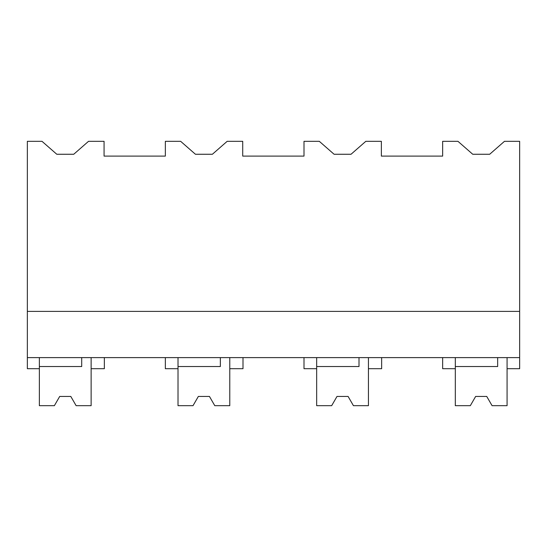 <?xml version="1.0" encoding="UTF-8"?>
<svg xmlns="http://www.w3.org/2000/svg" width="547" height="547" viewBox="0 0 547 547"><rect width="100%" height="100%" fill="white"/><g stroke="black" fill="none" stroke-linecap="round" stroke-linejoin="round"><path stroke-width="0.82" d="M27.35 357.615L27.35 141.317L41.996 141.317L56.785 154.261L73.742 154.261L88.532 141.317L104.067 141.317L104.067 156.107L165.351 156.107L165.351 141.317L180.647 141.317L195.436 154.261L212.386 154.261L227.176 141.317L242.718 141.317L242.718 156.107L304.002 156.107L304.002 141.317L319.298 141.317L334.087 154.261L351.037 154.261L365.827 141.317L381.368 141.317L381.368 156.107L442.653 156.107L442.653 141.317L457.948 141.317L472.738 154.261L489.688 154.261L504.478 141.317L519.65 141.317L519.65 357.615L27.35 357.615L27.35 368.705L39.363 368.705L39.363 357.615M27.35 311.4L519.65 311.4M81.701 357.615L81.701 366.538L39.363 366.538L39.363 405.683L54.365 405.683L59.705 396.438L70.795 396.438L76.129 405.683L91.13 405.683L91.13 357.615L91.13 368.705L104.347 368.705L104.347 357.615M497.654 357.615L497.654 366.538L455.316 366.538L455.316 405.683L470.317 405.683L475.651 396.438L486.741 396.438L492.081 405.683L507.076 405.683L507.076 357.615L507.076 368.705L519.65 368.705L519.65 357.615M455.316 357.615L455.316 368.705L442.653 368.705L442.653 357.615M178.014 357.615L178.014 368.705L165.351 368.705L165.351 357.615M220.352 357.615L220.352 366.538L178.014 366.538L178.014 405.683L193.016 405.683L198.349 396.438L209.446 396.438L214.78 405.683L229.781 405.683L229.781 357.615L229.781 368.705L242.998 368.705L242.998 357.615M316.665 357.615L316.665 368.705L304.002 368.705L304.002 357.615M359.003 357.615L359.003 366.538L316.665 366.538L316.665 405.683L331.667 405.683L337 396.438L348.097 396.438L353.43 405.683L368.432 405.683L368.432 357.615L368.432 368.705L381.649 368.705L381.649 357.615M54.365 405.683L59.705 396.438L54.365 405.683M76.129 405.683L70.795 396.438M193.016 405.683L198.349 396.438L193.016 405.683M214.78 405.683L209.446 396.438M331.667 405.683L337 396.438M353.43 405.683L348.097 396.438M470.317 405.683L475.651 396.438M492.081 405.683L486.741 396.438"/></g></svg>
